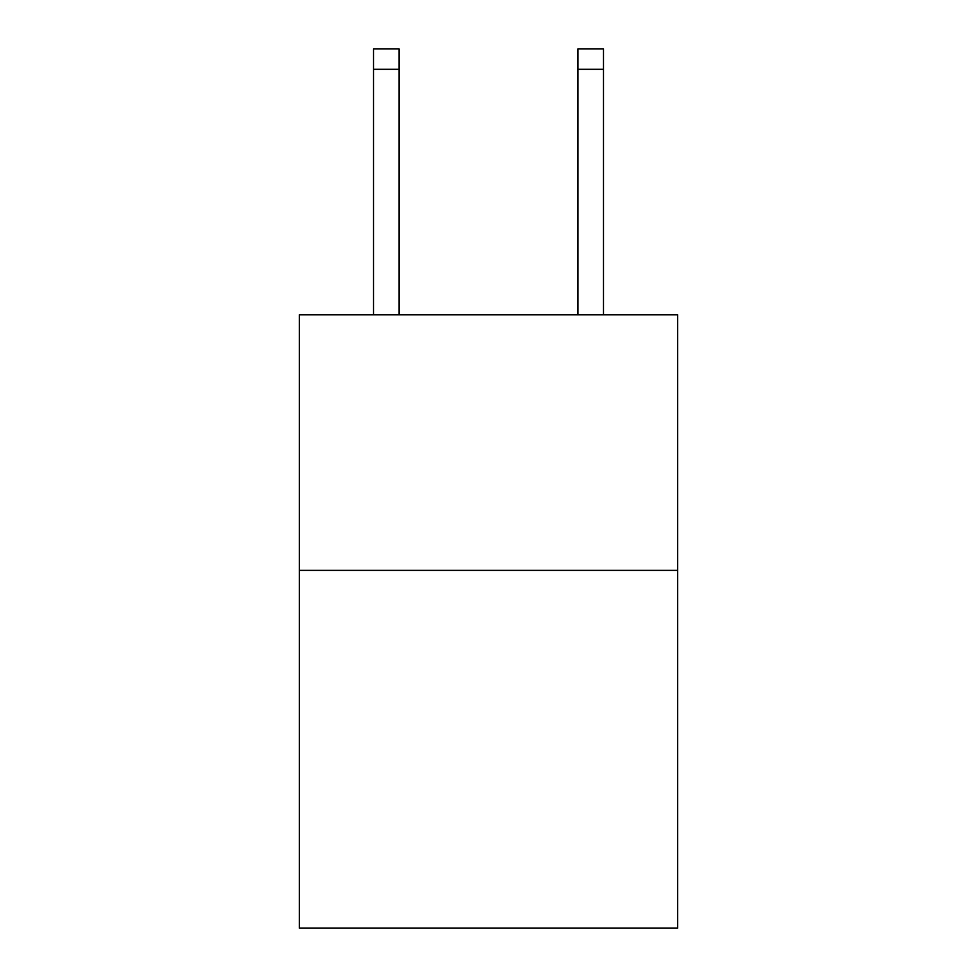 <?xml version="1.0" encoding="UTF-8"?>
<svg xmlns="http://www.w3.org/2000/svg" width="977" height="977" viewBox="0 0 977 977"><rect width="100%" height="100%" fill="white"/><g stroke="black" fill="none" stroke-linecap="round" stroke-linejoin="round"><path stroke-width="1.47" d="M677.611 570.373L677.611 928.15L299.389 928.15L299.389 314.826L677.611 314.826L677.611 570.373L299.389 570.373M399.056 314.826L399.056 69.294L373.507 69.294L373.507 48.85L399.056 48.85L399.056 69.294M373.507 314.826L373.507 69.294M603.493 314.826L603.493 48.85L577.944 48.85L577.944 314.826M577.944 69.294L603.493 69.294"/></g></svg>
